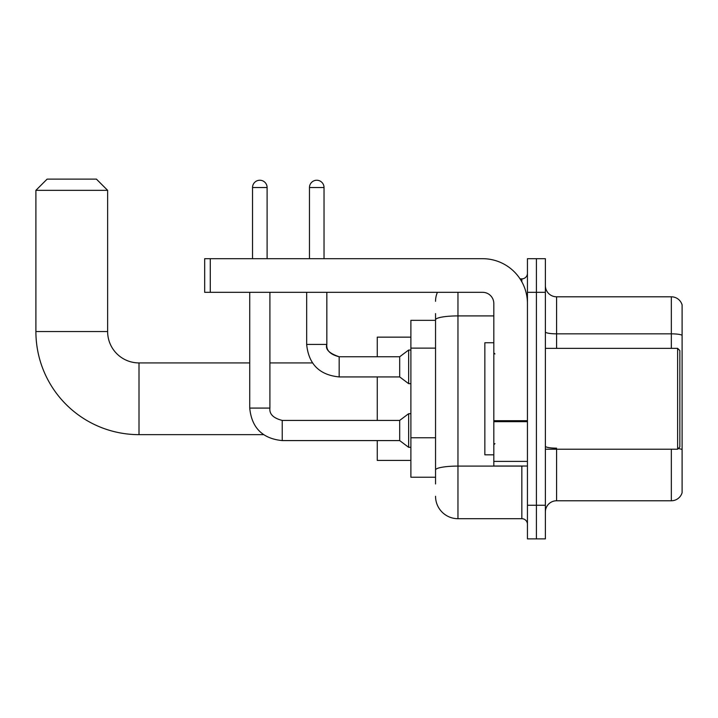 <?xml version="1.0" encoding="UTF-8"?>
<svg xmlns="http://www.w3.org/2000/svg" width="718" height="718" viewBox="0 0 718 718"><rect width="100%" height="100%" fill="white"/><g stroke="black" fill="none" stroke-linecap="round" stroke-linejoin="round"><path stroke-width="1.08" d="M435.548 483.959L435.548 319.806L435.548 320.336L410.884 320.336L410.884 477.237L435.548 477.237M527.443 505.257L527.443 538.877L536.409 538.877L536.409 505.257L536.409 538.877L545.375 538.877L545.375 505.257L536.409 505.257L536.409 292.316L536.409 505.257L527.443 505.257L527.443 292.316L536.409 292.316L536.409 258.695L536.409 292.316L545.375 292.316L545.375 505.257M545.375 292.316L545.375 258.695L527.443 258.695L527.443 292.316M457.958 292.316L457.958 518.701L521.842 518.701L521.842 466.027M520.056 278.871L521.842 278.871A5.6 5.6 0 0 0 527.443 273.262M435.548 473.871L435.548 469.976A22.411 3.895 180 0 1 457.958 466.09L521.842 466.09A5.6 0.969 0 0 0 523.781 466.027M493.822 315.911L457.958 315.911A22.411 3.895 180 0 0 435.548 319.806L435.548 313.613M527.443 524.302A5.6 5.6 0 0 0 521.842 518.701M435.548 301.282A22.411 22.411 0 0 1 437.415 292.316M457.958 518.701A22.411 22.411 0 0 1 435.548 496.291M545.375 511.979A11.21 11.21 0 0 1 556.585 500.769L671.339 500.769L671.339 449.217M682.1 304.872A11.21 11.21 0 0 0 671.339 296.803A11.21 11.21 0 0 1 682.1 304.872L682.1 492.701A11.21 11.21 0 0 1 671.339 500.769M682.1 335.243A11.21 1.948 180 0 0 671.339 333.843L671.339 296.803L556.585 296.803A11.21 11.21 0 0 1 545.375 285.593A11.21 11.21 0 0 0 556.585 296.803L556.585 348.356M682.1 335.405L682.1 449.558A11.21 1.948 180 0 0 678.259 448.57M263.506 434.65L139.005 434.65A103.105 103.105 0 0 1 35.9 331.545L35.9 190.333L47.11 179.123L96.418 179.123L107.628 190.333L35.9 190.333M139.005 434.65L139.005 362.922A31.377 31.377 0 0 1 107.628 331.545L107.628 190.333M377.264 376.932L377.264 420.416M377.264 440.592L377.264 460.426L410.884 460.426M410.884 337.146L377.264 337.146L377.264 356.756M252.53 258.695L252.53 187.533A7.288 7.288 0 0 1 259.817 180.245A7.288 7.288 0 0 1 267.105 187.533L267.105 258.695M249.729 292.316L249.729 408.084L269.905 408.084C269.223 414.062 273.334 418.172 282.228 420.416L399.684 420.416L399.684 440.592L282.228 440.592L282.228 420.416C273.334 418.172 269.223 414.062 269.905 408.084L269.905 292.316M399.684 420.416L408.65 413.694L408.65 447.314L410.884 447.314M309.467 258.695L309.467 187.533A7.288 7.288 0 0 1 316.746 180.245A7.288 7.288 0 0 1 324.033 187.533L324.033 258.695M339.165 376.932C319.447 374.984 308.614 364.152 306.667 344.434C308.614 364.152 319.447 374.984 339.165 376.932C319.447 374.984 308.614 364.152 306.667 344.434L326.834 344.434C325.101 349.271 329.212 353.382 339.165 356.756L399.684 356.756L399.684 376.932L339.165 376.932L339.165 356.756C330.271 354.521 326.16 350.411 326.834 344.434L326.834 292.316M399.684 356.756L408.65 350.034L408.65 383.654L410.884 383.654M527.443 466.027L493.822 466.027L493.822 420.712L527.443 420.712M527.443 303.526A44.83 44.83 0 0 0 482.613 258.695L210.284 258.695L210.284 292.316L482.613 292.316A11.21 11.21 0 0 1 493.822 303.526L493.822 420.712M210.284 292.316L204.675 292.316L204.675 258.695L210.284 258.695M677.621 348.356L679.856 350.59L679.856 446.973L677.621 449.217L677.621 348.356L545.375 348.356M493.822 342.746L484.856 342.746L484.856 454.817L493.822 454.817M435.548 348.122L410.884 348.122M435.548 437.774L410.884 437.774M521.842 281.824L521.842 278.871M556.585 449.217L556.585 500.769M671.339 348.356L671.339 333.843L556.585 333.843A11.21 1.948 0 0 1 545.375 331.895M556.585 448.158A11.21 1.948 -0 0 1 545.375 446.21M35.9 331.545L107.628 331.545M252.53 187.533L267.105 187.533M309.467 187.533L324.033 187.533M527.443 421.681L493.822 421.681M493.822 461.396L527.443 461.396M312.438 362.922L269.905 362.922M249.729 362.922L139.005 362.922M249.729 408.084C251.677 427.802 262.51 438.635 282.228 440.592C262.51 438.635 251.677 427.802 249.729 408.084C251.677 427.802 262.51 438.635 282.228 440.592C262.51 438.635 251.677 427.802 249.729 408.084M269.905 408.084C269.223 414.062 273.334 418.172 282.228 420.416C273.334 418.172 269.223 414.062 269.905 408.084M399.684 440.592L408.65 447.314M408.65 413.694L410.884 413.694M399.684 376.932L408.65 383.654M306.667 344.434L306.667 292.316M408.65 350.034L410.884 350.034M545.375 449.217L677.621 449.217M494.944 353.956L493.822 352.834M494.944 443.616L493.822 444.738"/></g></svg>
